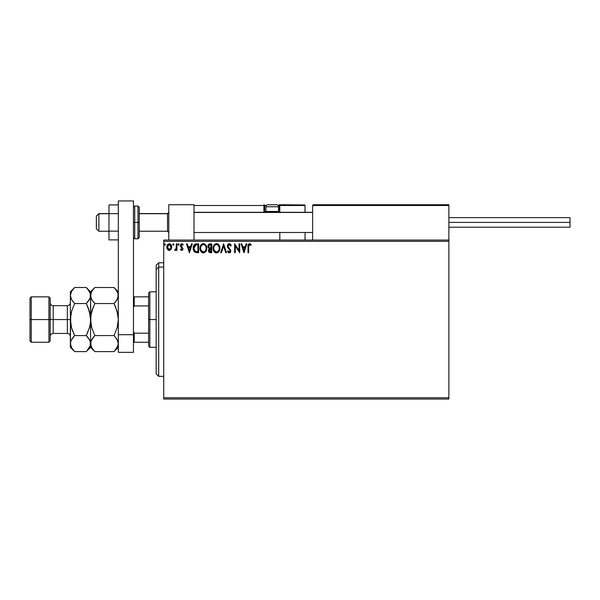 <?xml version="1.0" encoding="UTF-8"?>
<svg xmlns="http://www.w3.org/2000/svg" width="600" height="600" viewBox="0 0 600 600"><rect width="100%" height="100%" fill="white"/><g stroke="black" fill="none" stroke-linecap="round" stroke-linejoin="round"><path stroke-width="0.9" d="M163.74 399.045L448.875 399.045L163.74 399.045L163.74 241.335L448.875 241.335L448.875 397.778L163.74 397.778L163.74 399.045M448.875 240.067L163.74 240.067L163.74 397.778L448.875 397.778L448.875 399.045L448.875 241.335L163.74 241.335L163.74 240.067L448.875 240.067L448.875 241.335L448.875 204.743L448.875 240.067M171.12 249.353L171.743 246.487L170.377 244.05L168.188 244.05L166.935 245.925L167.16 248.835L168.743 250.35L170.955 249.577L171.78 247.065C171.795 245.235 170.962 244.125 169.282 243.743C167.61 244.125 166.778 245.235 166.792 247.065L167.453 249.36L169.282 250.425L170.955 249.577M176.31 243.855L176.985 243.855L176.31 243.855L176.153 248.46L174.608 250.2L175.53 250.32L176.31 249.36L176.31 250.312L176.985 250.312L176.985 243.855L176.985 250.312L176.985 243.855L176.31 243.855L176.197 248.243L174.608 250.2L175.125 250.425L176.31 249.36L176.31 250.312L176.985 250.312L176.31 250.312M181.695 250.425L182.678 249.855L182.977 248.475L181.222 246.188L181.11 245.212L181.89 244.538L182.828 245.212L183.21 244.612L181.815 243.743L180.907 244.147L180.398 245.28L180.608 246.608L182.295 248.61L181.8 249.608L180.78 248.947L180.382 249.502L180.938 250.118L181.695 250.425L182.985 248.73L181.065 245.572L181.89 244.538L182.828 245.212L183.21 244.612L181.815 243.743L180.382 245.61L182.31 248.76L181.65 249.63L180.78 248.947L180.382 249.502L181.695 250.425M196.365 243.855L195.038 244.132L193.92 245.183L193.2 248.775L194.655 252.045L197.272 252.69L198.615 252.69L198.615 243.855L196.56 243.855C194.205 244.178 193.08 245.61 193.178 248.16L195.173 252.368L198.615 252.69L198.615 243.855L198.615 252.69L197.272 252.69M209.752 243.862L211.748 243.855L209.528 243.9L208.178 245.032L207.975 247.065L209.295 248.618L208.507 249.968L208.583 251.34L209.452 252.502L211.748 252.69L211.748 243.855L211.748 252.69L211.748 243.855L209.985 243.855C208.597 244.065 207.907 244.905 207.9 246.36L209.295 248.618L208.462 250.5C208.478 251.888 209.153 252.623 210.495 252.69L211.748 252.69L210.495 252.69M221.43 252.69L220.695 252.69L223.522 243.855L220.695 252.69L221.43 252.69L223.583 245.985L225.728 252.69L226.47 252.69L223.635 243.855L226.47 252.69L223.635 243.855L220.695 252.69L221.43 252.69L223.583 245.985L225.728 252.69L226.47 252.69L225.728 252.69M239.032 243.855L239.032 250.425L234.623 243.855L234.623 252.69L235.298 252.69L235.298 246.097L239.715 252.69L239.715 243.855L239.032 243.855L239.715 243.855L239.032 243.855L239.032 250.425L234.623 243.855L234.623 252.69L235.298 252.69L235.298 246.097L239.715 252.69L239.715 243.855L239.572 252.69M248.663 246.81L249.15 244.695L250.92 245.325L251.265 244.65L249.593 243.63L248.153 244.763L247.98 252.69L248.663 252.69L248.663 246.81L249.6 244.538L250.92 245.325L251.265 244.65L249.593 243.63C248.25 244.087 247.71 245.123 247.98 246.72L247.98 252.69L248.663 252.69L248.692 245.782M246.105 243.855L246.847 243.855L244.02 252.69L246.847 243.855L246.105 243.855L245.197 246.683L242.722 246.683L241.815 243.855L241.072 243.855L243.9 252.69L246.847 243.855L246.105 243.855L245.197 246.683L242.722 246.683L241.815 243.855L241.072 243.855L243.9 252.69L241.072 243.855L241.815 243.855M229.237 243.63L227.843 244.44L227.37 246.022L227.812 247.59L229.987 250.282L229.583 251.91L228.788 251.895L228.015 250.875L227.483 251.415L229.192 252.915L230.392 252.225L230.745 250.5L228.278 246.9L228.127 245.498L229.29 244.538L230.67 246.007L231.225 245.558L230.25 244.013L229.237 243.63L227.37 246.022L230.093 250.89L229.2 252.007L228.015 250.875L227.483 251.415L229.192 252.915L230.767 250.853L228.053 246.03L229.29 244.538L230.67 246.007L231.225 245.558L229.237 243.63M219.9 248.235L218.595 244.59L217.275 243.743L215.708 243.743L213.548 245.947L213.292 249.862L215.025 252.472L216.938 252.885L219.105 251.272L219.9 248.235C219.93 245.715 218.798 244.185 216.495 243.63C214.192 244.2 213.06 245.752 213.105 248.272C213.06 250.822 214.208 252.368 216.548 252.915C218.827 252.315 219.952 250.755 219.9 248.235M206.767 248.235L205.455 244.59L204.142 243.743L202.575 243.743L200.407 245.947L200.16 249.862L201.892 252.472L203.805 252.885L205.972 251.272L206.767 248.235C206.798 245.715 205.657 244.185 203.355 243.63C201.06 244.2 199.928 245.752 199.972 248.272C199.928 250.822 201.075 252.368 203.407 252.915C205.695 252.315 206.812 250.755 206.767 248.235M191.535 243.855L192.27 243.855L189.442 252.69L192.27 243.855L191.535 243.855L190.627 246.683L188.145 246.683L187.238 243.855L186.495 243.855L189.33 252.69L192.27 243.855L191.535 243.855L190.627 246.683L188.145 246.683L187.238 243.855L186.495 243.855L189.33 252.69L186.495 243.855L187.238 243.855M178.447 243.757L179.13 244.35L178.695 243.757L178.148 243.99L178.328 245.145L179.137 244.478L178.567 245.212L179.137 244.478L178.567 245.212L178.005 244.478L178.567 245.212L178.005 244.478L178.567 243.743L178.005 244.478L178.567 243.743L179.137 244.478L178.567 245.212L178.005 244.478L178.567 243.743L179.137 244.478L178.567 245.212M173.295 243.75L173.933 244.478L173.235 243.757L172.83 244.733L173.79 244.965L173.933 244.478L173.363 245.212L173.933 244.478L173.363 245.212L172.8 244.478L173.363 245.212L172.8 244.478L173.363 243.743L172.8 244.478L173.363 243.743L173.933 244.478L173.363 245.212L172.8 244.478M165.435 244.478L165.113 243.81L164.445 243.99L164.625 245.145L165.435 244.478L164.873 245.212L165.435 244.478L164.873 245.212L164.303 244.478L164.873 245.212L164.303 244.478L164.873 243.743L164.303 244.478L164.873 243.743L165.435 244.478L164.873 245.212L164.303 244.478L164.873 243.743L165.435 244.478L164.873 245.212M248.663 252.69L247.98 252.69M247.98 246.3L248.032 245.392M249.72 243.638L250.095 243.712M251.1 244.455L250.92 245.325L249.517 244.538M250.92 245.325L249.6 244.538M248.722 245.513L248.94 244.928M243.96 250.56L243.007 247.59L244.913 247.59L243.96 250.56L243.007 247.59L244.913 247.59L243.96 250.56M235.298 252.69L234.623 252.69L234.772 243.855M230.663 244.478L231.083 245.22M231.225 245.558L230.67 246.007L230.452 245.528M228.067 245.76L228.435 247.163M228.053 245.895L228.788 247.642M230.498 249.667L230.76 251.032M230.678 251.58L230.392 252.218M230.16 252.502L229.545 252.862M228.892 252.877L228.495 252.712M227.865 252.067L227.483 251.415L228.12 251.062M230.04 251.288L230.062 250.583M229.853 250.005L229.56 249.608M229.77 249.877L228.84 248.865M227.625 247.215L227.483 246.817M227.632 244.8L228.112 244.11M228.45 243.847L229.028 243.645M230.917 244.89L230.513 244.275M219.885 248.625L219.855 249.015M219.502 250.455L218.632 251.917M217.837 252.562L217.335 252.788M215.752 252.803L215.31 252.638M215.025 252.48L214.65 252.188M214.41 251.955L213.923 251.325M213.27 249.772L213.12 248.678M213.105 248.272L213.12 247.875M214.395 244.605L214.77 244.252M215.715 243.743L216.09 243.66M218.077 244.132L218.595 244.59M219.173 245.37L219.442 245.903M219.525 246.097L219.705 246.66M216.353 244.538L216.517 244.538C218.347 244.995 219.255 246.225 219.218 248.235L219.188 247.612L219.218 248.235C219.263 250.26 218.362 251.52 216.517 252.007C214.665 251.542 213.75 250.298 213.788 248.28L213.788 248.28C213.743 246.24 214.65 244.987 216.517 244.538L217.478 244.763L216.517 244.538M218.197 245.325L218.618 245.888M218.572 245.82L219.12 247.185M218.873 250.118L218.333 251.048M214.433 250.718L216.833 251.985L214.92 251.303L213.938 249.54M213.938 247.005L214.132 246.397M217.44 251.782L216.833 251.985M218.715 250.455L217.718 251.618M219.188 248.873L219.075 249.502M210.278 252.683L209.7 252.593M208.575 251.317L208.493 250.935M208.507 249.968L208.657 249.45M208.433 248.002L207.975 247.065M208.02 245.452L208.178 245.04M208.718 244.305L209.1 244.05M208.853 247.343L208.688 245.7L208.575 246.36L210.292 244.763L211.065 244.763L211.065 248.048L209.64 247.942L210.728 248.048L209.64 247.942L208.612 246.757M210.233 251.775L209.145 250.485L209.205 250.987L210.72 248.947L210.09 249.007L211.065 248.947L211.065 251.782L209.79 251.685M209.31 249.69L209.55 249.315M208.688 245.7L209.775 244.792M209.438 251.438L209.205 250.987M210.72 248.947L211.065 251.782L210.36 251.782M206.752 248.64L206.722 249.015M206.37 250.462L206.197 250.868M206.19 250.875L205.98 251.272M202.62 252.803L202.17 252.638M201.885 252.472L201.51 252.188M201.278 251.962L200.798 251.333M200.16 249.862L200.295 250.327M200.138 249.78L200.017 249.083M200.017 247.485L200.077 247.058M202.95 243.66L201.638 244.252M203.76 243.66L204.142 243.743M204.938 244.132L205.455 244.583M206.04 245.37L206.31 245.903M206.392 246.097L206.572 246.667M200.017 247.478L199.98 247.875M203.22 244.538L203.377 244.538C205.215 244.995 206.115 246.225 206.085 248.235L206.055 247.612L206.085 248.235C206.13 250.26 205.222 251.52 203.377 252.007C201.525 251.542 200.618 250.298 200.647 248.28L200.647 248.28C200.61 246.24 201.517 244.987 203.377 244.538L203.377 244.538M201.3 250.718L203.7 251.985L201.78 251.303L200.805 249.54M200.798 247.005L201 246.397M205.98 247.185L206.048 247.605M204.705 244.995L205.478 245.888M204.308 251.775L203.7 251.985M205.74 250.118L205.192 251.048M206.048 248.88L205.935 249.502M193.868 251.115L194.138 251.52M193.485 250.252L193.373 249.877M193.365 249.847L193.275 249.397M193.185 248.468L193.267 246.998M193.343 246.608L193.575 245.873M193.733 245.52L194.145 244.86M195.788 243.915L196.17 243.87M194.265 246.135L194.88 245.31M195.495 244.942L197.933 244.763L197.933 251.782L195.532 251.535L193.875 248.663L195.825 244.86M196.995 251.775L196.5 251.737M193.935 249.157L193.875 248.663M194.197 250.087L194.048 249.638M194.438 250.553L194.205 250.11M195.308 251.423L194.572 250.763M194.483 245.76L194.085 246.585M189.382 250.56L188.438 247.59L190.335 247.59L189.382 250.56L188.438 247.59L190.335 247.59L189.382 250.56M180.382 249.502L180.945 249.18M181.583 249.623L180.78 248.947L181.8 249.608M182.273 249.053L181.65 249.63L182.145 248.175L180.608 246.608L180.382 245.61M182.31 248.76L181.462 247.507L182.145 248.175M182.16 243.788L182.618 243.99M183.21 244.612L182.648 244.972M182.828 245.212L181.89 244.538L181.065 245.572L182.985 248.73M182.678 249.862L182.265 250.267M181.95 246.855L181.553 246.555M175.23 250.417L174.608 250.2L175.125 250.425L176.212 249.548M174.608 250.2L175.455 249.577M176.093 248.678L176.243 247.972M176.265 247.688L176.295 246.84M176.303 246.577L176.31 246.022M173.933 244.478L173.363 245.212L173.933 244.478M168.78 250.365L168.285 250.163M168.233 250.132L168.743 250.35M167.175 248.865L166.83 247.665M167.153 248.82L166.965 248.317M166.8 246.78L166.845 246.368M166.935 245.925L167.175 245.28M170.183 243.938L170.895 244.5M171.007 244.642L171.428 245.347M171.547 245.64L171.697 246.202M171.743 247.68L171.623 248.25M168.48 244.785L169.29 244.538L168.015 245.235M171.097 247.058L171 246.21L171.097 247.058L169.29 249.63L167.475 247.058L169.29 244.538L171.09 247.275M168.863 249.562L167.88 248.67M167.572 247.92L167.498 247.493M167.58 246.21L167.895 245.415M169.71 244.597L170.49 245.145M210.292 244.763L211.065 244.763L210.728 248.048M203.542 244.538L204.007 244.627M205.733 246.375L205.935 246.983M197.205 244.763L197.933 244.763L197.933 251.782L197.49 251.782M170.678 245.415L171 246.21M168.788 204.743L194.017 204.743L168.788 204.743L168.788 240.067L168.788 204.743M194.017 240.067L194.017 204.743L194.017 240.067M423.645 204.743L448.875 204.743L423.645 204.743M98.887 213.705L96.368 216.188L96.368 228.712L96.368 216.097L98.887 213.705L98.887 231.24L98.887 213.705L108.983 213.705L98.887 213.705M168.788 212.46L167.52 213.705L167.52 231.24L167.52 213.705L139.26 213.705L167.52 213.705L168.788 212.46M312.615 212.46L194.017 212.46L312.615 212.46M312.615 205.5L312.615 240.067L312.615 205.5L448.875 205.5L448.125 204.743L313.373 204.743L448.125 204.743L448.875 205.5L312.615 205.5L313.373 204.743L312.675 205.208M448.658 204.968L448.875 205.5M279.81 212.625L279.81 205.5L305.048 205.5L305.048 212.31L304.987 205.208L279.757 205.208M305.048 232.5L305.048 240.067L305.048 232.5M194.243 204.968L194.017 205.5L263.918 205.5L263.918 211.553L264.36 212.625M279.81 232.5L279.81 240.067L279.81 232.5M276.03 204.743L276.532 204.743A2.018 2.018 0 0 1 278.55 206.76L265.935 206.76L265.935 211.455L266.79 212.31L265.935 211.455L265.935 206.76A2.018 2.018 0 0 1 267.952 204.743L269.055 204.743M279.81 205.5L278.108 205.5L279.053 205.5L279.053 204.743L304.822 204.968L279.053 204.743A0.758 0.758 0 0 1 279.81 205.5L279.053 205.5L279.053 211.553L278.452 211.553L279.81 211.553L279.81 205.5L279.053 204.743L279.053 212.31L279.053 211.553L279.81 211.553L279.81 212.31M194.017 205.5L263.918 205.5L263.918 211.553L264.675 211.553A0.758 0.758 0 0 0 265.433 212.31A0.758 0.758 0 0 1 264.675 211.553L264.675 205.5L266.377 205.5L264.675 205.5A0.758 0.758 0 0 0 263.918 204.743A0.758 0.758 0 0 1 264.675 205.5L263.918 205.5L263.918 204.743L263.918 205.5L264.675 205.5L264.675 211.553L266.032 211.553L263.918 211.553A1.515 1.515 0 0 0 264.12 212.31M278.55 211.455L277.695 212.31L278.55 211.455L278.55 206.76L278.55 211.455L265.935 211.455L278.55 211.455M276.45 204.743L268.035 204.743M278.55 206.76A2.018 2.018 0 0 0 276.532 204.743L267.952 204.743A2.018 2.018 0 0 0 265.935 206.76L278.55 206.76M448.875 222.405L570 222.405L570 217.612L570 222.405L448.875 222.405M570 227.197L570 222.405L570 227.197L448.875 227.197M118.32 231.15L108.983 231.15L108.983 213.667L118.32 213.667L108.983 213.667L108.983 204.923L118.32 204.923L108.983 204.923L108.983 231.15L118.32 231.15M108.983 239.888L118.32 239.888L108.983 239.888L108.983 231.15L108.983 239.888M118.32 352.358L118.32 200.955L133.455 200.955L133.455 334.695L133.455 200.955L118.32 200.955L118.32 334.695L133.455 334.695L118.32 334.695L118.32 352.358L133.455 352.358L133.455 334.695L133.455 352.358L118.32 352.358M133.455 237.548L134.722 238.808L134.722 222.405L134.722 238.808L138 238.808L139.26 237.548L139.26 222.405L138 222.405L138 238.808L138 222.405L133.455 222.405L134.722 222.405L134.722 206.002L134.722 222.405L139.26 222.405L139.26 207.27L138 206.002L138 222.405L138 206.002L134.722 206.002L133.455 207.27M139.26 237.548L139.26 207.555M158.692 267.082L158.692 262.778L158.692 267.082L163.74 267.082L158.692 267.082L158.692 376.335L158.692 267.082L156.165 269.415L158.692 267.082M156.165 265.305L156.165 269.415L156.165 265.305L158.692 262.778L163.74 262.778M156.165 373.808L156.165 269.415L156.165 373.808L158.692 376.335L163.74 376.335M148.597 296.843L148.597 319.553L149.858 319.553L149.858 291.803L149.858 319.553L156.165 319.553L149.858 319.553L149.858 347.31L149.858 319.553L148.597 319.553L148.597 293.062L148.597 296.843L133.455 296.843L134.212 296.843L134.212 305.91L148.597 305.91L134.212 305.91L134.212 296.843L148.597 296.843M148.597 333.202L148.597 319.553L148.597 346.05L148.597 333.202L134.212 333.202L133.455 331.665L134.212 333.202L134.212 342.27L148.597 342.27L134.212 342.27L134.212 333.202L148.597 333.202M133.455 307.447L134.212 305.91L133.455 307.447M133.455 342.27L134.212 342.27L133.455 342.27M30 341.002L31.26 342.27L31.26 319.553L31.26 342.27L48.922 342.27L50.19 341.002L50.19 319.553L48.922 319.553L48.922 342.27L48.922 319.553L31.26 319.553L31.26 296.843L31.26 319.553L30 319.553L30 341.002L30 298.11L30 319.553L48.922 319.553L48.922 296.843L48.922 319.553L50.19 319.553L50.19 298.11L50.19 319.553L53.213 319.553L53.213 333.435C51.375 333.615 50.37 334.627 50.19 336.465M70.373 343.478L70.373 347.31L70.68 341.52L71.565 339.48L74.67 335.58L71.573 327.795L70.373 319.553L67.343 319.553L67.343 305.678L53.213 305.678L53.213 319.553L67.343 319.553L67.343 333.435L67.343 319.553L70.373 319.553L70.373 291.803L70.373 343.597L70.688 315.368L71.573 311.31L74.67 303.532L71.58 299.655L70.373 295.515L71.565 291.405L74.287 287.895M118.32 295.515L117.12 299.632L114.023 303.532L94.852 303.532L91.77 299.655L90.562 295.515L91.755 291.405L94.852 287.505L114.023 287.505L115.755 289.41L117.998 293.415L118.32 295.515L117.998 293.415L118.012 297.593L115.755 301.62L117.113 299.655L114.023 303.532L115.755 301.62L114.023 303.532L117.113 311.295L118.32 319.553L118.012 315.405L118.32 319.553L117.495 326.355M114.405 287.895L114.023 287.505L94.852 287.505L94.47 287.903M91.26 298.65L91.762 299.647L90.877 297.623L90.562 291.803L90.562 295.515L91.755 291.405L94.305 288.075M91.267 340.44L94.852 335.58L114.023 335.58L94.852 335.58L93.127 337.493L94.852 335.58L91.762 327.817L90.87 323.737L90.562 295.515L90.562 319.553L90.87 323.722L90.562 319.553L91.38 312.757M88.043 289.478L90.24 293.415L90.562 295.515L90.24 293.415L90.255 297.593L89.37 299.632L86.265 303.532L89.363 311.317L90.562 319.553L90.87 315.405L93.127 307.35L91.762 311.295L94.852 303.532L114.023 303.532L115.748 307.335L118.012 315.405L118.32 319.553L117.12 327.81L114.023 335.58L117.113 339.457L118.32 343.597L118.012 341.52L118.32 343.597L117.12 347.707L114.023 351.608L94.852 351.608L114.023 351.608L114.427 351.195M117.352 339.9L118.32 343.597L118.012 345.668L114.57 351.045M89.812 298.763L86.265 303.532L74.67 303.532L86.265 303.532L87.998 301.62L86.265 303.532L89.363 311.31L87.998 307.35L90.248 315.368L89.363 311.31L90.562 319.553L90.562 343.597L90.562 319.553L90.248 323.745L90.562 319.553L91.762 327.817L94.852 335.58L91.762 339.465L93.127 337.493L90.87 341.52L90.877 345.697L90.562 343.597L91.312 340.35M94.477 351.218L91.77 347.737L90.562 343.597L90.562 347.31L90.562 343.597L90.87 345.668M86.812 351.045L90.562 347.31L94.852 351.608L91.77 347.737L90.877 345.697M91.343 346.905L91.793 347.775M90.562 343.478L90.248 341.505L90.255 345.668L86.67 351.195M91.635 327.337L91.762 327.803M91.762 311.303L94.582 304.087M93.015 301.485L91.328 298.8M94.852 303.532L93.127 301.62M117.113 327.817L114.023 335.58L117.547 340.312M114.023 335.58L114.3 335.025M117.248 311.775L117.12 311.303M118.32 291.803L114.023 287.505L117.113 291.375L117.998 293.415M117.54 292.215L117.083 291.337M86.648 287.895L87.953 289.358M89.782 292.215L89.332 291.337M87.998 307.35L86.858 304.748M89.355 299.655L87.998 301.62L89.355 299.655M89.797 340.312L90.562 343.597L90.255 345.668L87.998 349.695M88.102 337.627L90.24 341.49L90.562 343.71M87.998 331.763L86.265 335.58L89.363 327.803L90.248 323.745L89.363 327.803L86.265 335.58L87.668 332.558M87.998 337.493L86.265 335.58L74.67 335.58L86.265 335.58L89.865 340.462M71.137 298.8L70.373 295.515L70.68 293.445L71.565 291.405L74.67 287.505L86.265 287.505L74.67 287.505L70.373 291.803M74.115 288.075L72.938 289.41M72.832 301.485L74.67 303.532L71.573 311.31L70.373 319.553L70.688 315.368L70.688 323.737L71.573 327.803L74.078 334.365M70.68 297.593L70.373 295.515L70.68 297.593M71.123 340.35L74.67 335.58L72.938 337.493L74.67 335.58L71.573 327.795L72.938 331.763M70.688 323.737L71.573 327.803L70.688 323.737M74.287 351.218L71.58 347.737L70.373 343.597L70.68 345.668M71.153 346.905L71.602 347.775M71.085 340.44L70.373 343.597M70.373 347.31L74.67 351.608L86.265 351.608L74.67 351.608L71.58 347.737L70.695 345.697M71.07 298.65L72.938 301.62M89.85 298.673L90.562 295.515M94.852 287.505L90.562 291.803L86.265 287.505L89.355 291.375L90.24 293.415M70.373 302.647C70.192 304.485 69.18 305.498 67.343 305.678L67.343 319.553L53.213 319.553L53.213 333.435L67.343 333.435C69.18 333.615 70.192 334.627 70.373 336.465M50.19 302.647C50.37 304.485 51.375 305.498 53.213 305.678L53.213 319.553L50.19 319.553L50.19 341.002M108.983 231.24L98.887 231.24L96.368 228.712M168.788 232.5L167.52 231.24L139.26 231.24M194.017 232.5L312.615 232.5M194.017 212.31L312.615 212.31M168.788 212.31L167.52 213.577L139.26 213.577M108.983 213.577L98.887 213.577L96.368 216.097M448.875 217.612L570 217.612M148.597 293.062L149.858 291.803L156.165 291.803M156.165 347.31L149.858 347.31L148.597 346.05M30 298.11L31.26 296.843L48.922 296.843L50.19 298.11M114.023 351.608L118.32 347.31"/></g></svg>
